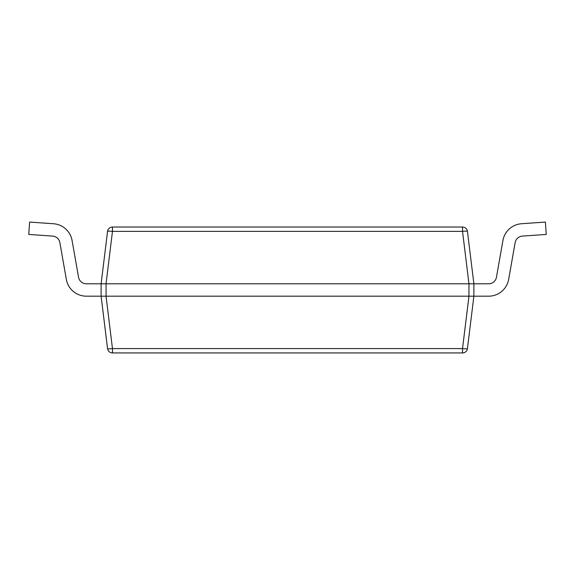 <?xml version="1.0" encoding="UTF-8"?>
<svg xmlns="http://www.w3.org/2000/svg" width="575" height="575" viewBox="0 0 575 575"><rect width="100%" height="100%" fill="white"/><g stroke="black" fill="none" stroke-linecap="round" stroke-linejoin="round"><path stroke-width="0.86" d="M105.556 296.175L101.912 296.175M102.027 296.175L103.96 296.175M104.398 296.175L104.823 296.175M102.027 283.784L106.037 283.784L101.121 283.784L101.121 296.175L107.554 348.579A4.959 0.597 -7 0 0 112.47 348.579L106.037 296.175L472.973 296.175M473.088 296.175L473.879 296.175L467.446 348.579A4.959 4.959 0 0 1 462.53 352.935L112.47 352.935A4.959 4.959 0 0 1 107.554 348.579A4.959 4.959 0 0 0 112.47 352.935L112.47 348.579L462.53 348.579A4.959 0.597 7 0 0 467.446 348.579M462.53 352.935L462.53 348.579L468.963 296.175L473.879 296.175L473.879 283.784L469.444 283.784M106.073 296.175L106.073 283.784L468.963 283.784L468.927 296.175M86.358 283.784A7.928 7.928 0 0 1 78.545 277.229A7.928 7.928 0 0 0 86.358 283.784A7.928 7.928 0 0 1 78.545 277.229A7.928 7.928 0 0 0 86.358 283.784A7.928 7.928 0 0 1 78.545 277.229A7.928 7.928 0 0 0 86.358 283.784A7.928 7.928 0 0 1 78.545 277.229A7.928 7.928 0 0 0 86.358 283.784A7.928 7.928 0 0 1 78.545 277.229A7.928 7.928 0 0 0 86.358 283.784L101.912 283.784M101.121 283.784L107.554 231.38A4.959 4.959 0 0 1 112.47 227.024L462.53 227.024A4.959 4.959 0 0 1 467.446 231.38A4.959 0.597 173 0 0 462.53 231.38L462.53 227.024A4.959 4.959 0 0 1 467.446 231.38L473.879 283.784L473.088 283.784M470.177 283.784L470.602 283.784M471.04 283.784L472.973 283.784M106.037 283.784L112.47 231.38L112.47 227.024A4.959 4.959 0 0 0 107.554 231.38A4.959 0.597 -173 0 1 112.47 231.38L462.53 231.38L468.963 283.784M488.642 296.175L473.879 296.175L488.642 296.175A20.326 20.326 0 0 0 508.659 279.378L515.135 242.636A7.928 7.928 0 0 1 522.395 236.095L546.25 234.428L545.387 222.065L521.532 223.74A20.326 20.326 0 0 0 502.931 240.479L496.455 277.229A7.928 7.928 0 0 1 488.642 283.784L473.879 283.784M496.455 277.229A7.928 7.928 0 0 1 488.642 283.784A7.928 7.928 0 0 0 496.455 277.229A7.928 7.928 0 0 1 488.642 283.784A7.928 7.928 0 0 0 496.455 277.229A7.928 7.928 0 0 1 488.642 283.784A7.928 7.928 0 0 0 496.455 277.229A7.928 7.928 0 0 1 488.642 283.784A7.928 7.928 0 0 0 496.455 277.229A7.928 7.928 0 0 1 488.642 283.784M545.387 222.065L521.532 223.74M522.395 236.095A7.928 7.928 0 0 0 515.135 242.636A7.928 7.928 0 0 1 522.395 236.095A7.928 7.928 0 0 0 515.135 242.636A7.928 7.928 0 0 1 522.395 236.095A7.928 7.928 0 0 0 515.135 242.636A7.928 7.928 0 0 1 522.395 236.095A7.928 7.928 0 0 0 515.135 242.636A7.928 7.928 0 0 1 522.395 236.095A7.928 7.928 0 0 0 515.135 242.636M72.069 240.479L78.545 277.229L72.069 240.479A20.326 20.326 0 0 0 53.468 223.74L29.613 222.065L28.75 234.428L52.605 236.095A7.928 7.928 0 0 1 59.865 242.636L66.341 279.378A20.326 20.326 0 0 0 86.358 296.175L101.121 296.175L86.358 296.175M52.605 236.095A7.928 7.928 0 0 1 59.865 242.636A7.928 7.928 0 0 0 52.605 236.095A7.928 7.928 0 0 1 59.865 242.636A7.928 7.928 0 0 0 52.605 236.095A7.928 7.928 0 0 1 59.865 242.636A7.928 7.928 0 0 0 52.605 236.095A7.928 7.928 0 0 1 59.865 242.636A7.928 7.928 0 0 0 52.605 236.095A7.928 7.928 0 0 1 59.865 242.636L66.341 279.378M29.613 222.065L53.468 223.74"/></g></svg>
